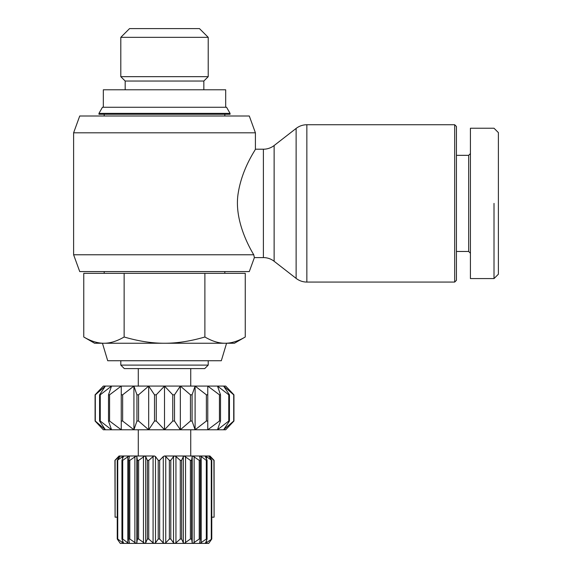 <?xml version="1.0" encoding="UTF-8"?>
<svg xmlns="http://www.w3.org/2000/svg" width="572" height="572" viewBox="0 0 572 572"><rect width="100%" height="100%" fill="white"/><g stroke="black" fill="none" stroke-linecap="round" stroke-linejoin="round"><path stroke-width="0.86" d="M255.412 132.811L255.412 149.213C255.906 149.313 242.306 167.682 238.267 192.75C233.676 219.212 248.927 246.739 253.753 254.769L254.383 257.593L249.292 271.578L79.73 271.578L73.609 254.769L73.609 132.811L79.73 116.002L249.292 116.002L255.412 132.811L73.609 132.811M253.753 254.769L73.609 254.769M454.69 282.067L306.857 282.067L306.857 124.746L454.69 124.746L454.69 282.067L456.435 280.316L456.435 126.491L454.69 124.746M306.857 124.746A17.482 17.482 0 0 0 296.124 128.428L296.124 278.385A17.482 17.482 0 0 0 306.857 282.067M296.124 278.385L274.131 261.275A17.482 17.482 0 0 0 263.399 257.593L254.383 257.593M255.412 149.213L263.399 149.213A17.482 17.482 0 0 0 274.131 145.531L296.124 128.428M124.138 273.33L245.252 273.33L245.252 337.001C238.031 341.212 231.302 343.293 225.068 343.25L226.569 343.25L221.321 360.732L107.7 360.732L102.452 343.25L103.954 343.25C97.719 343.293 90.991 341.212 83.769 337.001L83.769 273.33L124.138 273.33L124.138 337.001C116.917 341.212 110.189 343.293 103.954 343.25L164.507 343.25C152.038 343.293 138.581 341.212 124.138 337.001M125.182 89.783L125.182 81.038L120.806 76.669L208.215 76.669L208.215 37.337L120.806 37.337L129.551 28.6L199.471 28.6L208.215 37.337M125.182 81.038L203.839 81.038L208.215 76.669M164.507 113.378L230.066 113.378L230.066 114.257L98.956 114.257L98.956 113.378L164.507 113.378M98.956 113.378L102.452 107.264L226.569 107.264L230.066 113.378M103.332 107.264L103.332 89.783L225.69 89.783L225.69 107.264M208.215 365.1L120.806 365.1L124.303 368.597L204.719 368.597L208.215 365.1L208.215 360.732M138.288 368.597L138.288 386.079M190.733 386.079L190.733 368.597M138.288 429.779L138.288 455.998M209.96 455.998L210.475 456.527L209.96 455.998L184.227 455.998L190.733 455.998L190.733 429.779M456.435 251.473L468.668 251.473L468.668 155.334L456.435 155.334M468.668 155.334L470.42 153.582M470.42 253.224L468.668 251.473M494.015 278.571L470.42 278.571L470.42 128.235L494.015 128.235L498.391 132.611L498.391 274.202L494.015 278.571L494.015 203.403M105.412 386.079L103.332 386.079L95.081 394.816L95.081 421.035L103.332 429.779L225.69 429.779L233.941 421.035L233.941 394.816L225.69 386.079L105.412 386.079L99.578 394.816L99.578 421.035L105.412 429.779L95.309 421.035L95.309 394.816L105.412 386.079M111.526 429.779L100.257 421.035L100.257 394.816L111.526 386.079L108.508 394.816L108.508 421.035L111.526 429.779M121.25 429.779L109.581 421.035L109.581 394.816L121.25 386.079L121.25 429.779M133.919 429.779L122.651 421.035L122.651 394.816L133.919 386.079L136.937 394.816L136.937 421.035L133.919 429.779L133.919 386.079M148.677 429.779L138.567 421.035L138.567 394.816L148.677 386.079L154.511 394.816L154.511 421.035L148.677 429.779L148.677 386.079M164.507 429.779L156.256 421.035L156.256 394.816L164.507 386.079L172.765 394.816L172.765 421.035L164.507 429.779L164.507 386.079M180.344 429.779L174.51 421.035L174.51 394.816L180.344 386.079L190.455 394.816L190.455 421.035L180.344 429.779L180.344 386.079M195.102 429.779L192.085 421.035L192.085 394.816L195.102 386.079L206.37 394.816L206.37 421.035L195.102 429.779L195.102 386.079M207.772 429.779L207.772 386.079L219.441 394.816L219.441 421.035L207.772 429.779M206.37 421.035L207.772 421.035L207.772 394.816L206.37 394.816M217.496 429.779L220.513 421.035L220.513 394.816L217.496 386.079L228.764 394.816L228.764 421.035L217.496 429.779M223.609 429.779L229.443 421.035L229.443 394.816L223.609 386.079L233.712 394.816L233.712 421.035L223.609 429.779M229.443 421.035L228.764 421.035M220.513 421.035L219.441 421.035M192.085 421.035L190.455 421.035M174.51 421.035L172.765 421.035M156.256 421.035L154.511 421.035M138.567 421.035L136.937 421.035M122.651 421.035L121.25 421.035M109.581 421.035L108.508 421.035M100.257 421.035L99.578 421.035M228.764 394.816L229.443 394.816M219.441 394.816L220.513 394.816M190.455 394.816L192.085 394.816M172.765 394.816L174.51 394.816M154.511 394.816L156.256 394.816M136.937 394.816L138.567 394.816M121.25 394.816L122.651 394.816M108.508 394.816L109.581 394.816M99.578 394.816L100.257 394.816M154.397 455.998L119.062 455.998L114.929 460.367L120.199 455.998L117.253 460.367L123.559 455.998L121.943 460.367L122.715 460.367L128.979 455.998L129.351 456.527L128.772 460.367L129.801 460.367L136.172 455.998L136.822 456.527L137.394 460.367L138.624 460.367L144.787 455.998L145.681 456.527L147.376 460.367L148.741 460.367L153.081 456.527L154.397 455.998L155.491 456.527L158.215 460.367L159.652 460.367L163.277 456.527L164.507 455.998L165.744 456.527L169.369 460.367L170.806 460.367L173.53 456.527L174.624 455.998L164.507 455.998M184.227 455.998L174.624 455.998L175.94 456.527L180.28 460.367L181.646 460.367L183.34 456.527L184.227 455.998L190.397 460.367L191.627 460.367L192.199 456.527L192.85 455.998L199.22 460.367L200.25 460.367L199.671 456.527L200.043 455.998L201.215 456.527L200.043 455.998L199.671 456.527M206.456 458.937L206.456 456.527L205.462 455.998L211.769 460.367L209.045 456.527L208.823 455.998L209.595 456.527L208.823 455.998L209.045 456.527M211.769 539.031L205.462 543.4L208.73 543.4L211.769 539.031L211.769 460.367M209.595 457.285L209.595 456.527L213.928 460.367L214.092 517.181L214.092 460.367L210.475 456.527M213.928 517.181L211.769 517.181M117.253 460.367L117.253 539.031L117.253 517.181L115.094 517.181L115.094 460.367M114.929 460.367L115.094 517.181M211.29 460.367L211.29 539.031M201.215 542.871L201.215 456.527L206.306 460.367L206.306 539.031L200.043 543.4L205.462 543.4L207.078 539.031L207.078 460.367L205.384 456.527M208.78 543.357L205.462 543.4L205.384 542.871M206.306 460.367L207.078 460.367M199.22 460.367L199.22 539.031L192.85 543.4L200.043 543.4L199.671 542.871L200.25 539.031L200.25 460.367M200.043 543.4L199.671 542.871M207.078 539.031L206.306 539.031M190.397 460.367L190.397 539.031L184.227 543.4L192.85 543.4L192.199 542.871L191.627 539.031L191.627 460.367M200.25 539.031L199.22 539.031M180.28 460.367L180.28 539.031L175.94 542.871L174.624 543.4L184.227 543.4L183.34 542.871L181.646 539.031L181.646 460.367M191.627 539.031L190.397 539.031M169.369 460.367L169.369 539.031L165.744 542.871L164.507 543.4L174.624 543.4L173.53 542.871L170.806 539.031L170.806 460.367M181.646 539.031L180.28 539.031M158.215 460.367L158.215 539.031L155.491 542.871L154.397 543.4L164.507 543.4L163.277 542.871L159.652 539.031L159.652 460.367M170.806 539.031L169.369 539.031M147.376 460.367L147.376 539.031L145.681 542.871L144.787 543.4L154.397 543.4L153.081 542.871L148.741 539.031L148.741 460.367M159.652 539.031L158.215 539.031M137.394 460.367L137.394 539.031L136.822 542.871L136.172 543.4L144.787 543.4L138.624 539.031L138.624 460.367M148.741 539.031L147.376 539.031M128.772 460.367L128.772 539.031L129.351 542.871L128.979 543.4L136.172 543.4L129.801 539.031L129.801 460.367M129.351 542.871L128.979 543.4L127.806 542.871L127.806 456.527L128.979 455.998L129.351 456.527M138.624 539.031L137.394 539.031M127.806 542.871L122.715 539.031L122.715 460.367M129.801 539.031L128.772 539.031M121.943 460.367L121.943 539.031L123.559 543.4L117.732 539.031L117.732 460.367M122.715 539.031L121.943 539.031M122.565 458.937L122.565 456.527L123.559 455.998L123.638 456.527M123.638 542.871L123.559 543.4L128.979 543.4M119.426 457.285L119.426 456.527L120.199 455.998L119.977 456.527M117.732 539.031L117.253 539.031L120.242 543.357M118.547 456.527L119.062 455.998M123.559 543.4L120.292 543.4L123.559 543.4M204.883 337.001C190.44 341.212 176.984 343.293 164.507 343.25L225.068 343.25C218.833 343.293 212.105 341.212 204.883 337.001L204.883 273.33M225.068 343.25L234.434 343.25L245.252 337.001M83.769 337.001L94.587 343.25L103.954 343.25M263.399 149.213L263.399 257.593M274.131 261.275L274.131 145.531M206.456 540.461L206.456 542.871M194.137 456.527L194.137 542.871M192.199 456.527L192.199 542.871M185.564 456.527L185.564 542.871M183.34 456.527L183.34 542.871M175.94 456.527L175.94 542.871M173.53 456.527L173.53 542.871M165.744 456.527L165.744 542.871M163.277 456.527L163.277 542.871M155.491 456.527L155.491 542.871M153.081 456.527L153.081 542.871M145.681 456.527L145.681 542.871M143.458 456.527L143.458 542.871M136.822 456.527L136.822 542.871M134.885 456.527L134.885 542.871M122.565 540.461L122.565 542.871M203.839 89.783L203.839 81.038M224.817 273.33L224.817 271.578M224.817 116.002L224.817 114.257M104.204 116.002L104.204 114.257M104.204 273.33L104.204 271.578M120.806 360.732L120.806 365.1M120.806 76.669L120.806 37.337"/></g></svg>
